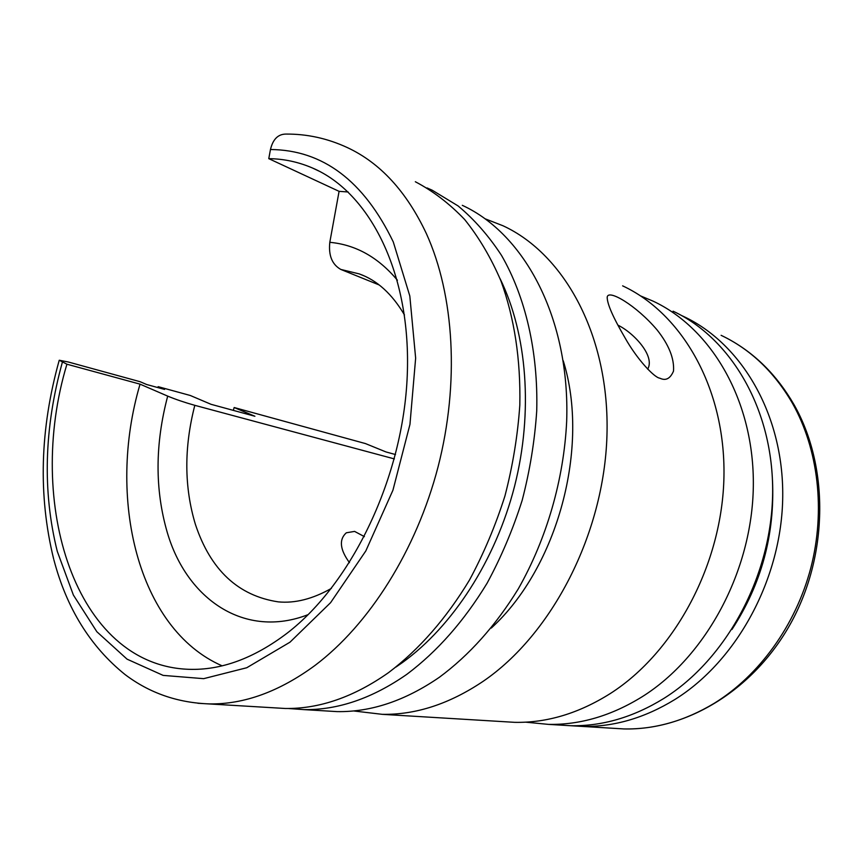 <?xml version="1.0" encoding="UTF-8"?>
<svg xmlns="http://www.w3.org/2000/svg" width="863" height="863" viewBox="0 0 863 863"><rect width="100%" height="100%" fill="white"/><g stroke="black" fill="none" stroke-linecap="round" stroke-linejoin="round"><path stroke-width="1.29" d="M500.087 278.695C527.12 333.916 533.399 411.845 514.607 486.106C495.61 560.314 452.751 626.171 402.514 662.504L395.966 667.045M772.493 480.4C774.942 534.477 761.425 584.175 731.943 629.494M673.075 311.187C731.285 338.35 773.604 409.936 772.644 492.989C771.749 575.966 726.333 659.461 663.701 698.523C633.205 717.272 602.191 726.333 570.659 725.718L558.609 724.996M640.594 295.923L653.011 301.111C711.77 328.49 754.489 401.392 753.323 486.268C752.234 571.079 705.988 656.56 642.525 696.517C611.64 715.697 580.27 724.985 548.437 724.381L525.599 722.158M563.237 360.734C590.227 446.883 557.595 567.552 491.295 628.059M462.309 205.329C524.898 234.078 570.216 318.932 566.667 421.371C563.863 479.494 546.657 538.933 518.275 588.89C495.653 625.653 469.332 655.136 439.31 677.315C405.179 700.713 371.155 712.148 337.217 711.619L324.305 710.842M427.034 187.918L432.234 190.227L458.048 205.901C474.219 219.342 488.695 235.836 501.5 255.383C525.394 296.764 538.296 351.554 536.721 410.961C534.726 440.907 529.871 470.713 522.158 500.389C512.892 529.558 501.198 557.174 487.077 583.237C464.057 621.08 437.336 651.425 406.937 674.251C372.395 698.329 338.048 710.12 303.916 709.613L288.069 708.48M622.622 285.847C682.169 313.539 725.449 388.404 723.96 476.063C722.547 563.647 675.049 652.148 610.389 693.485C578.911 713.323 547.045 722.946 514.779 722.342L502.471 721.597M485.243 218.846L502.989 225.761C564.974 254.337 609.925 336.71 606.959 435.384C604.089 533.96 551.867 634.596 482.967 681.436C449.44 703.928 415.88 714.898 382.277 714.337L353.496 710.939M659.71 378.167C654.132 377.476 636.959 359.127 625.071 337.918C613.129 317.498 607.174 303.949 607.196 297.282C607.779 288.62 636.182 305.232 657.099 329.936C668.901 344.844 674.381 358.566 673.518 371.068C670.443 378.318 666.171 380.81 660.702 378.566L659.71 378.167M415.33 181.737C433.053 191.068 449.483 203.646 464.618 219.472C478.782 237.088 490.885 257.541 500.918 280.831C514.424 318.016 520.723 359.429 519.817 405.092C517.735 435.481 512.784 465.75 504.963 495.88C495.567 525.513 483.744 553.571 469.483 580.044C446.225 618.501 419.299 649.332 388.695 672.525C353.927 696.991 319.429 708.976 285.189 708.48L272.158 707.692M53.873 559.796C66.71 608.426 90.432 646.678 125.059 674.553C149.59 693.097 177.8 702.881 209.687 703.917C244.229 704.37 279.278 691.576 314.855 665.546C369.03 624.834 416.29 550.572 438.08 466.807C459.666 382.999 454.305 295.243 426.408 233.69C406.57 191.543 380.151 162.816 347.163 147.497C327.39 138.371 306.937 133.894 285.804 134.078C278.005 134.186 272.891 139.331 270.464 149.515L268.771 158.652L339.083 191.338L329.806 242.32C328.415 255.48 332.082 264.51 340.799 269.429L379.148 284.952M268.771 158.652C283.851 158.824 298.436 161.964 312.546 168.037C370.033 192.492 411.446 273.992 407.25 375.567C403.194 477.012 352.223 583.226 286.948 633.323C253.711 658.458 220.96 670.454 188.695 669.31C75.059 665.33 25.07 502.698 66.926 364.208L59.256 360.238L68.328 362.007L140.162 381.726L146.581 384.488L164.574 389.418L158.145 386.667L190.302 395.491L211.057 404.316L254.909 416.257L234.153 407.53L365.47 443.582L385.998 451.953L395.513 454.542M222.104 665.826C137.487 628.868 106.527 497.649 140.054 384.154L66.926 364.208M394.369 458.911L194.811 405.33C184.779 402.514 175.739 399.44 167.692 396.117L140.054 384.154M349.483 562.676C339.893 549.537 338.835 539.569 346.311 532.795L354.596 531.403L364.402 536.635M681.392 315.448L683.582 316.462C741.49 343.506 783.582 414.402 782.73 496.495C781.943 578.523 736.959 660.982 674.769 699.569C644.488 718.092 613.669 727.034 582.288 726.419L570.303 725.697M339.083 191.338L348.167 191.985M617.897 325.135C633.938 332.945 655.416 356.182 647.66 369.148M233.334 410.378L234.153 407.53M157.886 387.584L158.145 386.667M270.464 149.515C322.773 149.946 363.711 180.755 393.28 241.931L409.817 295.998L415.642 358.145L409.957 424.391L392.945 490.184L365.804 550.961L330.605 602.654L289.968 642.201L246.742 667.746L203.668 678.663L163.139 675.395L127.066 659.159L96.85 631.727L73.398 595.092L57.282 551.381C42.384 491.468 44.089 428.404 62.373 362.19M329.806 242.32C355.772 244.714 378.307 257.357 397.411 280.227M340.799 269.429L359.288 273.916L363.56 275.642M331.414 588.372C312.697 598.987 294.984 603.485 278.264 601.867C238.177 595.804 210.561 569.99 195.416 524.434C184.164 487.196 183.959 447.487 194.811 405.33M308.167 614.618C244.876 639.321 186.85 599.397 167.282 532.482C154.844 489.688 154.984 444.229 167.692 396.117M721.112 335.319C750.454 349.267 774.262 371.964 792.514 403.399C818.297 449.192 825.675 510.68 810.778 568.091C795.664 625.438 759.106 675.621 714.23 703.302C684.737 721.015 654.618 729.559 623.852 728.933L612.094 728.221M285.189 708.48L197.886 703.269M53.625 558.857C38.112 495.384 39.968 429.213 59.202 360.346M404.477 314.952C392.039 293.873 376.98 280.205 359.288 273.916L364.013 275.847M582.288 726.419L623.852 728.933C687.444 730.54 755.481 689.019 792.007 620.993C828.523 552.989 828.739 465.686 794.046 404.693C776.851 374.952 754.413 352.762 726.732 338.123M312.546 168.037L318.835 171.025M382.277 714.337L514.779 722.342M303.916 709.613L337.217 711.619M548.437 724.381L570.659 725.718"/></g></svg>
